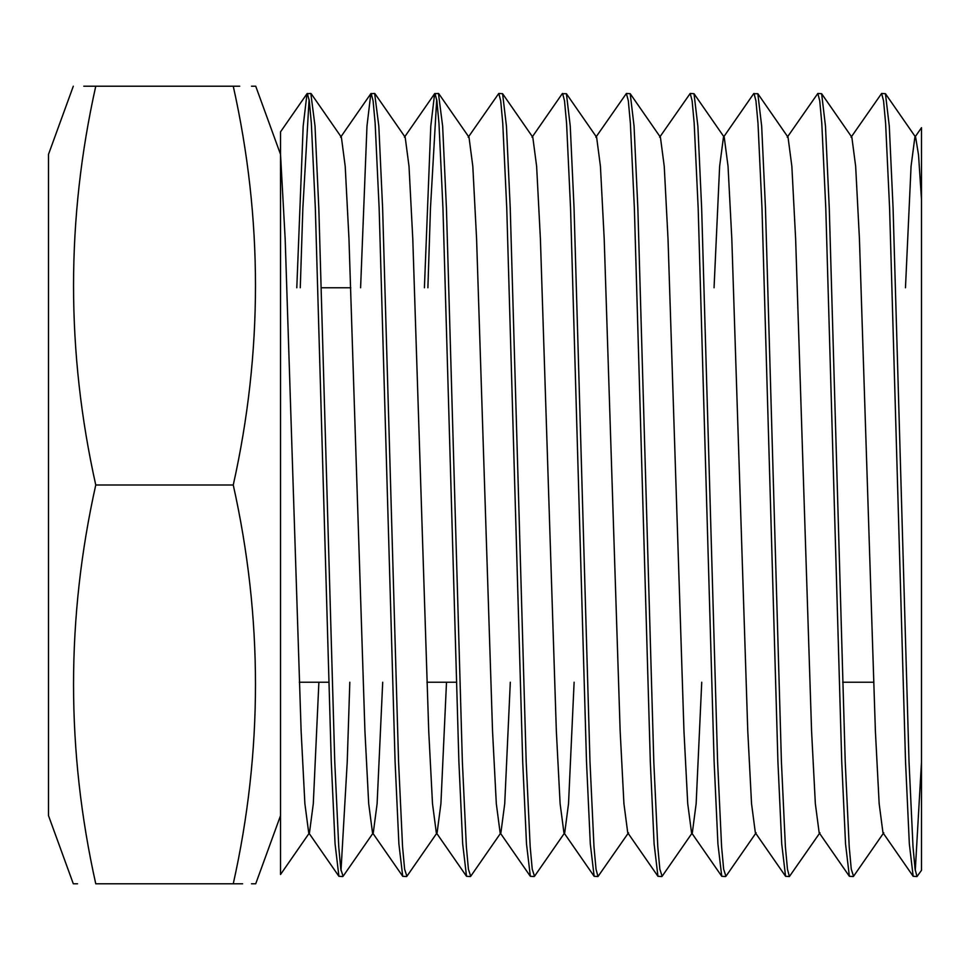 <?xml version="1.0" encoding="UTF-8"?>
<svg xmlns="http://www.w3.org/2000/svg" width="970" height="970" viewBox="0 0 970 970"><rect width="100%" height="100%" fill="white"/><g stroke="black" fill="none" stroke-linecap="round" stroke-linejoin="round"><path stroke-width="1.45" d="M73.308 86.209L48.5 154.363L48.5 815.637L73.308 883.791L77.539 883.791M95.763 86.209L233.261 86.209C262.87 86.209 262.87 86.209 233.261 86.209C262.882 219.135 262.882 352.074 233.261 485C262.882 617.926 262.882 750.865 233.261 883.791L95.763 883.791C66.154 883.791 66.154 883.791 95.763 883.791C66.142 750.865 66.142 617.926 95.763 485C66.142 352.074 66.142 219.135 95.763 86.209C66.154 86.209 66.154 86.209 95.763 86.209L83.772 86.209M280.524 485L280.524 542.351M280.524 740.134L280.524 815.637L255.716 883.791L251.485 883.791M233.261 883.791C262.87 883.791 262.87 883.791 233.261 883.791L242.621 883.791M905.471 287.775L911.06 166.319L914.868 137.243L921.5 127.688L921.5 870.32L917.002 876.54L915.074 869.168L913.012 846.737L909.023 761.862L893.079 208.138L889.284 126.112L885.452 93.714L881.621 93.459L851.066 137.243M921.5 761.862L915.268 870.539M917.002 876.54L913.17 876.286L909.339 843.888L905.543 761.862L889.599 208.138L885.61 123.263L883.561 100.831L881.621 93.459M821.638 93.714L851.854 137.243L855.661 166.319L859.432 238.899L875.389 731.101L879.159 803.681L882.967 832.757L883.755 832.757L853.552 876.286L851.26 869.168L849.211 846.737L845.222 761.862L829.265 208.138L825.47 126.112L821.638 93.714L817.819 93.459L787.252 137.243M853.2 876.54L849.368 876.286L845.537 843.888L841.742 761.862L825.785 208.138L821.796 123.263L819.747 100.831L817.819 93.459M757.837 93.714L788.04 137.243L791.86 166.319L795.63 238.899L811.575 731.101L815.346 803.681L819.165 832.757L819.941 832.757L789.386 876.54L787.458 869.168L785.397 846.737L781.42 761.862L765.463 208.138L761.668 126.112L757.837 93.714L753.654 93.714L723.45 137.243L719.631 166.319L714.053 287.775M789.386 876.54L785.567 876.286L781.723 843.888L777.928 761.862L761.984 208.138L757.994 123.263L755.945 100.831L754.005 93.459M694.023 93.714L724.238 137.243L728.046 166.319L731.816 238.899L747.773 731.101L751.544 803.681L755.351 832.757L756.139 832.757L725.936 876.286L723.644 869.168L721.595 846.737L717.606 761.862L701.649 208.138L697.866 126.112L694.023 93.714L690.203 93.459L659.636 137.243M725.584 876.54L721.753 876.286L717.921 843.888L714.126 761.862L698.17 208.138L694.18 123.263L692.131 100.831L690.203 93.459M701.734 682.225L696.145 803.681L692.337 832.757L662.122 876.286L659.842 869.168L657.781 846.737L653.804 761.862L637.848 208.138L634.053 126.112L630.221 93.714L626.39 93.459L595.835 137.243M661.77 876.54L657.951 876.286L654.107 843.888L650.324 761.862L634.368 208.138L630.379 123.263L628.33 100.831L626.39 93.459M628.524 832.757L597.969 876.54L596.029 869.168L593.979 846.737L589.99 761.862L574.046 208.138L570.251 126.112L566.407 93.714L562.236 93.714L532.033 137.243M597.969 876.54L594.137 876.286L590.306 843.888L586.51 761.862L570.554 208.138L566.577 123.263L564.516 100.831L562.588 93.459M574.119 682.225L568.529 803.681L564.722 832.757L534.506 876.286L532.227 869.168L530.178 846.737L526.189 761.862L510.232 208.138L506.437 126.112L502.605 93.714L498.774 93.459L468.219 137.243M534.155 876.54L530.335 876.286L526.504 843.888L522.709 761.862L506.752 208.138L502.763 123.263L500.714 100.831L498.774 93.459M510.305 682.225L504.727 803.681L500.908 832.757L470.705 876.286L468.413 869.168L466.364 846.737L462.375 761.862L446.43 208.138L442.635 126.112L438.452 93.459L434.621 93.714L430.789 126.112L424.411 287.775M470.353 876.54L466.521 876.286L462.69 843.888L458.895 761.862L442.95 208.138L438.961 123.263L436.9 100.831L434.972 93.459M446.503 682.225L440.913 803.681L437.106 832.757L406.891 876.286L404.611 869.168L402.562 846.737L398.573 761.862L382.616 208.138L378.821 126.112L374.638 93.459L370.819 93.714L366.975 126.112L360.597 287.775M406.551 876.54L402.72 876.286L398.888 843.888L395.093 761.862L379.137 208.138L375.147 123.263L373.098 100.831L371.158 93.459M382.701 682.225L377.112 803.681L373.292 832.757L343.089 876.286L340.797 869.168L338.748 846.737L334.759 761.862L318.815 208.138L315.02 126.112L310.837 93.459L307.005 93.714L303.173 126.112L296.796 287.775M349.818 682.225L347.236 761.862L341.003 870.539M342.737 876.54L338.906 876.286L335.074 843.888L331.279 761.862L315.335 208.138L311.346 123.263L309.284 100.831L307.357 93.459M436.706 99.461L430.474 208.138L427.891 287.775M309.09 99.461L302.858 208.138L300.276 287.775M233.261 86.209L239.735 86.209M251.485 86.209L255.716 86.209L280.524 154.363L280.524 131.871L280.524 874.503L309.491 832.757L308.702 832.757L304.883 803.681L301.124 731.101L285.168 238.899L280.524 154.363M233.261 485L95.763 485M921.5 451.62L921.5 682.225M921.5 127.688L921.5 128.731M921.5 199.747L918.541 155.054L915.656 137.243L885.452 93.714M692.337 832.757L691.549 832.757L687.73 803.681L683.959 731.101L668.015 238.899L664.244 166.319L660.424 137.243L630.221 93.714M657.951 876.286L627.736 832.757L623.928 803.681L620.157 731.101L604.201 238.899L600.43 166.319L596.623 137.243L566.407 93.714M564.722 832.757L563.934 832.757L560.114 803.681L556.343 731.101L540.399 238.899L536.628 166.319L532.809 137.243L502.605 93.714M530.335 876.286L500.12 832.757L496.313 803.681L492.542 731.101L476.585 238.899L472.814 166.319L469.007 137.243L438.804 93.714M437.106 832.757L436.318 832.757L432.499 803.681L428.728 731.101L412.783 238.899L409.013 166.319L405.193 137.243L374.99 93.714M373.292 832.757L372.504 832.757L368.697 803.681L364.926 731.101L348.97 238.899L345.211 166.319L341.391 137.243L340.603 137.243L370.819 93.714M318.887 682.225L313.298 803.681L309.491 832.757M350.788 287.775L321.397 287.775M311.188 93.714L341.391 137.243M882.967 832.757L913.17 876.286M819.165 832.757L849.368 876.286M755.351 832.757L785.567 876.286M691.549 832.757L721.753 876.286M563.934 832.757L594.137 876.286M436.318 832.757L466.521 876.286M404.417 137.243L434.621 93.714M372.504 832.757L402.72 876.286M308.702 832.757L338.906 876.286M280.524 131.871L307.005 93.714M873.57 682.225L842.639 682.225M456.312 682.225L426.921 682.225M328.697 682.225L299.306 682.225"/></g></svg>
